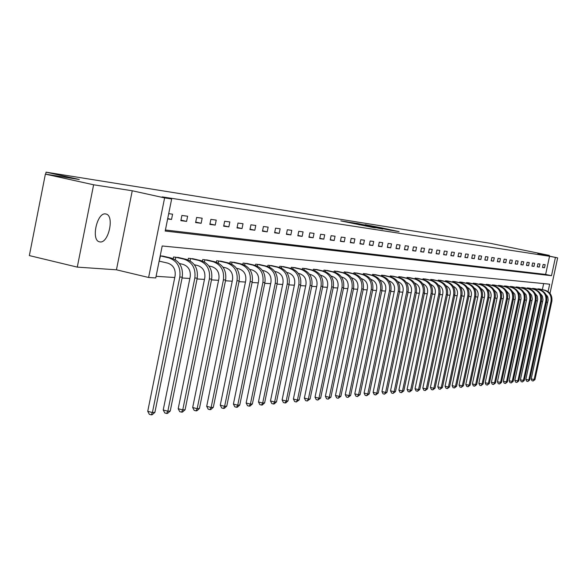 <?xml version="1.0" encoding="UTF-8"?>
<svg xmlns="http://www.w3.org/2000/svg" width="587" height="587" viewBox="0 0 587 587"><rect width="100%" height="100%" fill="white"/><g stroke="black" fill="none" stroke-linecap="round" stroke-linejoin="round"><path stroke-width="0.88" d="M347.46 221.923L340.798 220.895L374.484 227.793L347.46 221.923M105.601 213.947C97.06 212.105 90.824 240.178 99.416 241.807L100.032 241.925C108.573 243.429 114.634 215.811 106.137 214.057L105.601 213.947M381.183 227.763L365.114 224.66L390.979 230.28L399.094 231.63L381.183 227.763M165.417 230.009L545.631 274.43L549.542 256.277L557.65 257.884L550.004 293.375M45.375 174.126L93.619 184.78L77.279 267.114L29.35 255.587L45.375 174.126L79.274 179.49L46.065 172.167L490.483 243.348L549.315 255.404L537.839 253.628L557.65 257.884M77.279 267.114L116.446 269.8L132.251 190.768L93.619 184.78M132.251 190.768L164.609 197.892L171.661 198.971L165.204 231.036L551.494 275.707L555.405 257.539M549.542 256.277L162.159 196.88L171.661 198.971M356.566 223.383L348.81 222.157L382.753 229.084L356.514 223.61M356.698 223.324L391.023 230.368L356.691 223.346M549.168 256.057L549.315 255.404M46.065 172.167L45.669 174.178M167.64 218.936L171.529 219.443L172.585 214.189L168.704 213.661M180.855 220.653L186.585 221.394L187.627 216.229L181.904 215.451L180.855 220.653M195.603 222.561L201.143 223.28L202.17 218.203L196.638 217.454L195.603 222.561M209.86 224.41L215.216 225.1L216.229 220.11L210.88 219.384L209.86 224.41M223.654 226.193L228.842 226.868L229.84 221.952L224.66 221.255L223.654 226.193M237.009 227.925L242.027 228.57L243.018 223.742L237.999 223.06L237.009 227.925M249.937 229.598L254.809 230.229L255.778 225.474L250.92 224.814L249.937 229.598M262.47 231.219L267.188 231.836L268.149 227.147L263.438 226.509L262.47 231.219M274.621 232.797L279.199 233.391L280.146 228.776L275.574 228.16L274.621 232.797M286.405 234.323L290.844 234.895L291.783 230.353L287.344 229.752L286.405 234.323M297.844 235.805L302.151 236.363L303.075 231.887L298.768 231.3L297.844 235.805M308.945 237.243L313.128 237.786L314.045 233.377L309.863 232.804L308.945 237.243M319.732 238.638L323.797 239.166L324.699 234.815L320.634 234.264L319.732 238.638M330.21 239.995L334.157 240.509L335.052 236.223L331.105 235.688L330.21 239.995M340.394 241.316L344.239 241.815L345.112 237.588L341.274 237.067L340.394 241.316M350.3 242.6L354.034 243.084L354.9 238.916L351.173 238.41L350.3 242.6M359.934 243.847L363.573 244.317L364.424 240.208L360.792 239.716L359.934 243.847M369.311 245.058L372.848 245.52L373.699 241.462L370.162 240.986L369.311 245.058M378.439 246.247L381.888 246.687L382.724 242.688L379.283 242.218L378.439 246.247M387.332 247.398L390.685 247.831L391.514 243.876L388.161 243.422L387.332 247.398M395.99 248.514L399.263 248.939L400.077 245.043L396.812 244.596L395.99 248.514M404.428 249.607L407.62 250.025L408.427 246.173L405.243 245.74L404.428 249.607M412.661 250.678L415.772 251.082L416.572 247.274L413.461 246.856L412.661 250.678M420.681 251.713L423.719 252.109L424.504 248.352L421.481 247.941L420.681 251.713M428.51 252.733L431.467 253.114L432.252 249.402L429.295 249.005L428.51 252.733M436.148 253.716L439.039 254.09L439.81 250.429L436.926 250.04L436.148 253.716M443.603 254.685L446.421 255.052L447.191 251.427L444.374 251.045L443.603 254.685M450.882 255.631L453.634 255.983L454.389 252.41L451.645 252.036L450.882 255.631M457.992 256.548L460.678 256.901L461.426 253.364L458.741 252.997L457.992 256.548M464.933 257.451L467.56 257.788L468.301 254.296L465.682 253.936L464.933 257.451M471.721 258.324L474.289 258.662L475.022 255.206L472.454 254.853L471.721 258.324M478.354 259.183L480.863 259.513L481.589 256.093L479.08 255.756L478.354 259.183M484.84 260.026L487.291 260.342L488.01 256.967L485.559 256.636L484.84 260.026M491.18 260.848L493.579 261.156L494.291 257.818L491.891 257.495L491.18 260.848M497.38 261.648L499.728 261.956L500.432 258.654L498.092 258.331L497.38 261.648M503.448 262.44L505.745 262.734L506.449 259.469L504.152 259.153L503.448 262.44M509.384 263.203L511.637 263.497L512.326 260.261L510.081 259.96L509.384 263.203M515.203 263.959L517.404 264.245L518.086 261.046L515.885 260.745L515.203 263.959M520.889 264.693L523.046 264.979L523.729 261.809L521.572 261.516L520.889 264.693M526.466 265.419L528.579 265.691L529.254 262.558L527.141 262.272L526.466 265.419M531.925 266.124L533.994 266.395L534.662 263.292L532.592 263.013L531.925 266.124M537.274 266.821L539.306 267.085L539.959 264.011L537.934 263.739L537.274 266.821M542.513 267.496L544.501 267.753L545.154 264.715L543.173 264.443L542.513 267.496M156.091 276.308L174.765 277.512M182.087 277.981L189.865 278.48M197.041 278.942L204.459 279.419M211.496 279.874L218.577 280.329M225.474 280.769L232.232 281.21M238.997 281.643L245.454 282.061M252.087 282.486L258.258 282.883M264.766 283.301L270.666 283.682M277.049 284.093L282.692 284.453M288.965 284.856L294.358 285.201M300.522 285.605L305.68 285.935M311.734 286.324L316.672 286.639M322.623 287.021L327.341 287.329M333.196 287.703L337.716 287.997M343.468 288.364L347.798 288.643M353.455 289.009L357.6 289.274M363.17 289.633L367.139 289.89M372.62 290.242L376.421 290.484M381.814 290.829L385.461 291.064M390.773 291.409L394.259 291.636M399.49 291.966L402.829 292.187M407.987 292.517L411.186 292.722M416.264 293.052L419.331 293.243M424.335 293.566L427.277 293.757M432.208 294.072L435.026 294.256M439.883 294.571L442.583 294.74M447.375 295.048L449.965 295.217M454.69 295.525L457.17 295.679M461.83 295.98L464.2 296.134M468.808 296.428L471.075 296.574M475.617 296.868L477.796 297.007M482.272 297.293L484.356 297.433M488.78 297.719L490.776 297.844M495.142 298.123L497.05 298.247M501.364 298.526L503.191 298.644M507.454 298.915L509.2 299.032M513.405 299.304L515.078 299.407M519.231 299.678L520.83 299.781M524.939 300.045L526.466 300.14M530.523 300.405L531.983 300.493M535.99 300.757L537.384 300.845M541.133 295.356L541.309 294.513M542.359 289.633L543.665 283.587M164.081 256.394L160.222 255.807M173.18 258.662L173.525 256.974L179.248 257.708M188.045 259.872L188.376 258.273L193.908 258.984M202.427 261.046L202.735 259.527L208.084 260.217M216.332 262.191L216.625 260.738L221.805 261.406M229.796 263.299L230.075 261.919L235.093 262.558M242.835 264.377L243.099 263.057L247.963 263.68M255.462 265.427L255.727 264.157L260.437 264.766M267.716 266.447L267.966 265.229L272.537 265.816M279.595 267.445L279.838 266.271L284.269 266.836M291.123 268.413L291.357 267.276L295.665 267.826M302.312 269.352L302.54 268.252L306.722 268.787M313.187 270.269L313.407 269.206L317.472 269.719M323.753 271.157L323.965 270.13L327.913 270.629M334.018 272.023L334.223 271.025L338.061 271.517M344.004 272.867L344.202 271.898L347.937 272.375M353.719 273.689L353.91 272.75L357.549 273.212M363.17 274.489L363.36 273.571L366.897 274.019M372.371 275.266L372.554 274.378L376.003 274.811M381.337 276.022L381.513 275.164L384.874 275.589M390.069 276.763L390.245 275.927L393.51 276.338M398.58 277.482L398.749 276.668L401.934 277.071M406.872 278.187L407.04 277.394L410.152 277.783M414.965 278.876L415.126 278.099L418.157 278.48M422.853 279.544L423.014 278.788L425.971 279.163M430.557 280.197L430.711 279.463L433.602 279.83M438.071 280.835L438.225 280.116L441.042 280.476M445.416 281.459L445.562 280.762L448.314 281.107M452.584 282.068L452.724 281.386L455.417 281.731M459.584 282.663L459.724 282.002L462.351 282.332M466.423 283.242L466.562 282.596L469.13 282.919M473.115 283.815L473.247 283.183L475.756 283.499M479.652 284.372L479.784 283.756L482.243 284.064M486.051 284.915L486.175 284.313L488.575 284.614M492.302 285.451L492.427 284.856L494.775 285.157M498.422 285.972L498.546 285.392L500.843 285.686M504.409 286.478L504.534 285.92L506.779 286.199M510.272 286.977L510.389 286.427L512.598 286.705M516.017 287.469L516.127 286.933L518.284 287.204M521.638 287.953L521.748 287.425L523.861 287.689M527.141 288.422L527.251 287.901L529.32 288.166M532.534 288.877L532.644 288.378L534.669 288.628M537.824 289.332L537.927 288.841L539.915 289.09M547.671 302.437L546.402 302.356M541.302 301.314L542.586 301.608M548.075 291.57L549.667 284.181L162.195 245.975L155.76 277.93L148.606 277.482L164.609 197.892M116.446 269.8L148.606 277.482M546.805 297.462L547.172 295.753M545.631 274.43L551.494 275.707M171.529 219.443L167.713 218.584M186.585 221.394L180.965 220.132M201.143 223.28L195.706 222.062M215.216 225.1L209.955 223.926M228.842 226.868L223.75 225.731M242.027 228.57L237.097 227.47M254.809 230.229L250.025 229.165M267.188 231.836L262.558 230.801M279.199 233.391L274.709 232.386M290.844 234.895L286.485 233.927M302.151 236.363L297.925 235.424M313.128 237.786L309.026 236.877M323.797 239.166L319.805 238.278M334.157 240.509L330.283 239.65M344.239 241.815L340.46 240.978M354.034 243.084L350.366 242.27M363.573 244.317L360 243.532M372.848 245.52L369.377 244.75M381.888 246.687L378.505 245.946M390.685 247.831L387.391 247.105M399.263 248.939L396.049 248.235M407.62 250.025L404.487 249.336M415.772 251.082L412.712 250.407M423.719 252.109L420.74 251.456M431.467 253.114L428.561 252.476M439.039 254.09L436.2 253.474M446.421 255.052L443.655 254.442M453.634 255.983L450.933 255.389M460.678 256.901L458.036 256.321M467.56 257.788L464.985 257.223M474.289 258.662L471.765 258.111M480.863 259.513L478.398 258.97M487.291 260.342L484.884 259.821M493.579 261.156L491.224 260.643M499.728 261.956L497.424 261.45M505.745 262.734L503.492 262.242M511.637 263.497L509.428 263.013M517.404 264.245L515.239 263.776M523.046 264.979L520.933 264.517M528.579 265.691L526.502 265.243M533.994 266.395L531.961 265.955M539.306 267.085L537.31 266.645M544.501 267.753L542.549 267.327M350.564 222.473L375.966 227.895L350.549 222.539M365.591 225.063L372.341 226.553L365.591 225.063M159.437 261.178L167.801 263.145C173.378 265.119 175.806 269.374 175.087 275.912L147.733 411.296L152.4 412.551L179.805 277.027C180.884 267.217 177.237 260.826 168.865 257.869L160.5 255.917L159.15 261.12M154.909 412.338L152.209 414.738L151.204 414.833L152.4 412.551L154.909 412.338L182.249 277.189C183.32 267.401 179.688 261.032 171.331 258.082L162.526 256.013M151.204 414.833L149.34 414.327L147.733 411.296M179.373 263.512L182.997 264.355C188.493 266.3 190.892 270.482 190.181 276.91L163.223 409.99L167.831 411.223L194.84 278.011C195.897 268.362 192.301 262.088 184.047 259.175L175.799 257.253L175.293 259.725M170.252 411.017L167.603 413.38L166.635 413.461L167.831 411.223L170.252 411.017L197.203 278.165C198.259 268.545 194.671 262.279 186.431 259.381L177.744 257.341M175.095 257.106L175.799 257.253M166.635 413.461L164.793 412.969L163.223 409.99M194.392 264.766L197.687 265.529C203.109 267.445 205.472 271.561 204.775 277.878L178.199 408.728L182.74 409.939L209.368 278.957C210.41 269.477 206.866 263.299 198.722 260.437L190.577 258.544L190.115 260.855M185.088 409.741L182.491 412.059L181.552 412.14L182.74 409.939L185.088 409.741L211.65 279.111C212.692 269.646 209.148 263.49 201.025 260.635L192.448 258.625M189.887 258.405L190.577 258.544M181.552 412.14L179.732 411.656L178.199 408.728M208.913 265.977L211.892 266.667C217.241 268.553 219.575 272.595 218.885 278.81L192.683 407.503L197.166 408.699L223.42 279.874C224.447 270.548 220.947 264.473 212.905 261.655L204.878 259.792L204.437 261.963M199.433 408.501L196.88 410.783L195.977 410.863L197.166 408.699L199.433 408.501L225.628 280.021C226.655 270.717 223.155 264.656 215.136 261.853L206.675 259.872M204.203 259.652L204.878 259.792M195.977 410.863L194.18 410.386L192.683 407.503M222.95 267.144L225.635 267.767C230.911 269.624 233.215 273.601 232.54 279.713L206.697 406.321L211.122 407.495L237.009 280.762C238.021 271.583 234.565 265.61 226.633 262.837L218.716 261.002L218.298 263.042M213.316 407.305L210.814 409.55L209.933 409.631L211.122 407.495L213.316 407.305L239.144 280.902C240.156 271.752 236.708 265.794 228.798 263.027L220.441 261.076M218.048 260.863L218.716 261.002M209.933 409.631L208.165 409.161L206.697 406.321M236.539 268.274L238.938 268.831C244.148 270.658 246.423 274.577 245.755 280.586L220.264 405.177L224.63 406.329L250.165 281.621C251.163 272.595 247.751 266.711 239.929 263.981L232.107 262.176L231.718 264.091M226.758 406.145L224.3 408.354L223.449 408.435L224.63 406.329L226.758 406.145L252.234 281.76C253.232 272.75 249.827 266.887 242.02 264.157L233.773 262.242M231.447 262.037L232.107 262.176M223.449 408.435L221.703 407.972L220.264 405.177M249.68 269.367L251.823 269.859C256.967 271.656 259.212 275.516 258.551 281.437L233.406 404.069L237.72 405.199L262.903 282.457C263.893 273.564 260.525 267.775 252.799 265.089L245.08 263.306L244.713 265.119M239.775 405.023L237.361 407.202L236.539 407.275L237.72 405.199L239.775 405.023L264.913 282.582C265.896 273.718 262.536 267.943 254.824 265.265L246.687 263.372M244.434 263.174L245.08 263.306M236.539 407.275L234.815 406.82L233.406 404.069M262.418 270.424L264.311 270.856C269.389 272.632 271.605 276.426 270.952 282.259L246.144 402.998L250.4 404.113L275.252 283.257C276.228 274.511 272.904 268.809 265.273 266.16L257.656 264.407L257.304 266.124M252.395 403.937L250.025 406.079L249.226 406.145L250.4 404.113L252.395 403.937L277.196 283.389C278.165 274.657 274.848 268.971 267.239 266.329L259.197 264.466M257.018 264.275L257.656 264.407M249.226 406.145L247.523 405.705L246.144 402.998M274.76 271.443L276.418 271.825C281.43 273.571 283.616 277.313 282.978 283.051L258.493 401.956L262.697 403.049L287.226 284.042C288.18 275.428 284.9 269.815 277.372 267.202L269.844 265.471L269.506 267.092M264.634 402.88L262.301 404.993L261.523 405.059L262.697 403.049L264.634 402.88L289.105 284.167C290.066 275.567 286.786 269.969 279.273 267.364L271.333 265.522M269.22 265.339L269.844 265.471M261.523 405.059L259.843 404.619L258.493 401.956M286.72 272.434L288.158 272.764C293.111 274.489 295.276 278.172 294.645 283.822L270.475 400.943L274.628 402.022L298.834 284.798C299.781 276.316 296.538 270.783 289.098 268.208L281.672 266.505L281.349 268.046M276.506 401.86L274.21 403.937L273.461 404.003L274.628 402.022L276.506 401.86L300.661 284.915C301.608 276.455 298.365 270.937 290.947 268.369L283.103 266.557M281.048 266.373L281.672 266.505M273.461 404.003L271.803 403.57L270.475 400.943M298.328 273.395L299.561 273.681C304.448 275.376 306.583 279.008 305.959 284.57L282.105 399.96L286.199 401.024L310.097 285.531C311.037 277.174 307.83 271.722 300.485 269.191L293.148 267.503L292.84 268.971M288.026 400.87L285.774 402.909L285.04 402.976L286.199 401.024L288.026 400.87L311.873 285.649C312.805 277.306 309.606 271.876 302.276 269.345L294.527 267.555M292.539 267.378L293.148 267.503M285.04 402.976L283.404 402.55L282.105 399.96M309.584 274.327L310.626 274.562C315.454 276.235 317.56 279.816 316.943 285.297L293.39 399.013L297.44 400.055L321.038 286.251C321.955 278.011 318.792 272.639 311.536 270.137L304.286 268.479L304 269.881M299.216 399.901L296.288 401.978L297.44 400.055L299.216 399.901L322.755 286.361C323.679 278.143 320.517 272.786 313.282 270.291L305.622 268.523M303.684 268.354L304.286 268.479M296.288 401.978L294.667 401.559L293.39 399.013M320.517 275.23L321.368 275.42C326.145 277.071 328.228 280.601 327.619 286.008L304.36 398.089L308.358 399.116L331.655 286.94C332.565 278.825 329.439 273.527 322.27 271.062L315.109 269.426L314.83 270.761M310.083 398.969L307.206 401.009L308.358 399.116L310.083 398.969L333.328 287.05C334.238 278.95 331.119 273.667 323.965 271.209L316.4 269.462M314.522 269.301L315.109 269.426M307.206 401.009L305.607 400.598L304.36 398.089M331.134 276.103L331.809 276.257C336.527 277.886 338.589 281.364 337.987 286.691L315.014 397.186L318.968 398.199L341.979 287.615C342.874 279.61 339.785 274.393 332.704 271.957L325.624 270.343L325.359 271.62M320.641 398.059L317.824 400.07L318.968 398.199L320.641 398.059L343.6 287.718C344.503 279.735 341.414 274.525 334.348 272.097L326.871 270.38M325.044 270.218L325.624 270.343M317.824 400.07L316.239 399.666L315.014 397.186M341.451 276.954L341.964 277.071C346.623 278.671 348.656 282.105 348.069 287.359L325.374 396.313L329.285 397.311L352.009 288.268C352.897 280.381 349.845 275.23 342.845 272.83L335.852 271.238L335.595 272.463M330.907 397.172L328.14 399.16L329.285 397.311L330.907 397.172L353.594 288.371C354.475 280.498 351.43 275.362 344.444 272.97L337.055 271.275M335.272 271.113L335.852 271.238M328.14 399.16L326.577 398.756L325.374 396.313M351.481 277.776L351.833 277.856C356.441 279.441 358.452 282.824 357.865 288.004L335.448 395.462L339.315 396.445L361.761 288.907C362.641 281.122 359.618 276.044 352.706 273.681L345.794 272.104L345.545 273.278M340.893 396.313L338.178 398.272L339.315 396.445L340.893 396.313L363.302 289.009C364.175 281.239 361.166 276.176 354.262 273.813L346.954 272.141M345.229 271.986L345.794 272.104M338.178 398.272L336.637 397.876L335.448 395.462M361.232 278.576L361.438 278.627C365.995 280.19 367.983 283.528 367.403 288.635L345.251 394.633L349.074 395.609L371.255 289.523C372.121 281.848 369.135 276.844 362.296 274.503L355.465 272.948L355.23 274.078M350.608 395.477L347.944 397.406L349.074 395.609L350.608 395.477L372.752 289.626C373.618 281.965 370.632 276.969 363.815 274.635L356.588 272.977M354.908 272.83L355.465 272.948M347.944 397.406L346.418 397.017L345.251 394.633M370.713 279.361L370.786 279.375C375.284 280.916 377.25 284.211 376.678 289.252L354.79 393.833L358.569 394.787L380.486 290.125C381.345 282.552 378.395 277.614 371.637 275.303L364.879 273.769L364.652 274.855M360.066 394.662L357.446 396.563L358.569 394.787L360.066 394.662L381.946 290.22C382.797 282.663 379.855 277.732 373.105 275.435L365.965 273.799M364.329 273.659L364.879 273.769M357.446 396.563L355.935 396.181L354.79 393.833M379.95 280.116C384.36 281.665 386.283 284.908 385.718 289.853L364.079 393.048L367.814 393.994L369.274 393.862L390.898 290.807C391.742 283.352 388.829 278.487 382.159 276.213L375.093 274.599M373.501 274.459L374.044 274.569L373.824 275.619M369.274 393.862L366.699 395.741L367.814 393.994L389.482 290.712C390.326 283.242 387.405 278.363 380.721 276.088L374.044 274.569M366.699 395.741L365.202 395.367L364.079 393.048M388.939 280.857C393.217 282.428 395.073 285.62 394.508 290.433L373.127 392.285L376.817 393.217L378.241 393.092L399.615 291.379C400.451 284.013 397.568 279.214 390.971 276.969L383.986 275.376M382.438 275.237L382.973 275.354L382.761 276.367M378.241 393.092L375.709 394.948L376.817 393.217L398.235 291.284C399.072 283.91 396.181 279.096 389.577 276.851L382.973 275.354M375.709 394.948L374.235 394.574L373.127 392.285M397.692 281.577C401.846 283.176 403.643 286.317 403.078 290.998L381.939 391.544L385.593 392.461L386.98 392.336L408.112 291.93C408.934 284.666 406.087 279.926 399.564 277.71L392.652 276.132M391.14 276L391.668 276.11L391.463 277.093M386.98 392.336L384.492 394.171L385.593 392.461L406.762 291.842C407.591 284.563 404.737 279.808 398.199 277.592L391.668 276.11M384.492 394.171L383.032 393.804L381.939 391.544M406.226 282.288C410.254 283.903 411.993 286.992 411.436 291.556L390.531 390.817L394.141 391.72L395.491 391.602L416.388 292.473C417.203 285.297 414.385 280.615 407.928 278.429L401.097 276.873M399.622 276.741L400.143 276.851L399.945 277.798M395.491 391.602L393.048 393.407L394.141 391.72L415.075 292.385C415.889 285.194 413.065 280.505 406.608 278.311L400.143 276.851M393.048 393.407L391.602 393.048L390.531 390.817M414.547 282.978C418.458 284.614 420.131 287.652 419.573 292.091L398.911 390.113L402.484 391.001L403.797 390.891L424.46 292.994C425.259 285.913 422.471 281.29 416.095 279.126L409.33 277.592M407.892 277.468L408.405 277.57L408.214 278.495M403.797 390.891L401.391 392.674L402.484 391.001L423.176 292.913C423.983 285.818 421.187 281.188 414.796 279.016L408.405 277.57M401.391 392.674L399.96 392.314L398.911 390.113M422.655 283.653C426.448 285.304 428.07 288.29 427.519 292.62L407.077 389.423L410.614 390.304L411.898 390.194L432.326 293.507C433.125 286.515 430.366 281.951 424.049 279.816L417.357 278.297M415.956 278.172L416.469 278.275L416.278 279.17M411.898 390.194L409.528 391.947L410.614 390.304L431.078 293.427C431.878 286.419 429.112 281.848 422.787 279.705L416.469 278.275M409.528 391.947L408.112 391.595L407.077 389.423M430.564 284.313C434.241 285.979 435.811 288.921 435.261 293.133L415.046 388.748L418.546 389.621L419.793 389.511L440.001 294.014C440.793 287.102 438.063 282.589 431.812 280.483L425.193 278.979M423.821 278.862L424.328 278.964L424.144 279.838M419.793 389.511L417.467 391.25L418.546 389.621L438.783 293.933C439.575 287.006 436.838 282.494 430.587 280.373L424.328 278.964M417.467 391.25L416.066 390.898L415.046 388.748M438.284 284.959C441.85 286.639 443.361 289.53 442.818 293.632L422.823 388.095L426.279 388.954L427.505 388.851L447.492 294.498C448.27 287.674 445.57 283.22 439.392 281.129L432.839 279.647M431.504 279.529L432.003 279.632L431.819 280.483L430.587 280.373M427.505 388.851L425.208 390.56L426.279 388.954L446.303 294.425C447.089 287.586 444.381 283.117 438.188 281.026L432.003 279.632M425.208 390.56L423.829 390.216L422.823 388.095M445.812 285.59C449.275 287.278 450.735 290.125 450.192 294.116L430.41 387.449L433.837 388.301L435.033 388.198L454.808 294.975C455.578 288.232 452.9 283.829 446.788 281.767L440.301 280.3M438.995 280.19L439.487 280.293L439.311 281.114M435.033 388.198L432.773 389.893L433.837 388.301L453.648 294.901C454.419 288.144 451.741 283.734 445.614 281.665L439.487 280.293M432.773 389.893L431.401 389.555L430.41 387.449M453.164 286.214C456.525 287.909 457.933 290.704 457.398 294.593L437.821 386.826L441.211 387.669L442.378 387.567L461.947 295.444C462.71 288.782 460.061 284.431 454.008 282.391L447.588 280.938M446.311 280.828L446.802 280.931L446.626 281.731M442.378 387.567L440.155 389.24L441.211 387.669L460.81 295.371C461.573 288.694 458.924 284.335 452.863 282.288L446.802 280.931M440.155 389.24L438.797 388.902L437.821 386.826M460.347 286.816C463.598 288.518 464.963 291.269 464.434 295.063L445.063 386.217L448.417 387.046L449.561 386.95L468.918 295.899C469.673 289.31 467.054 285.011 461.059 282.993L454.705 281.562M453.457 281.452L453.942 281.555L453.773 282.332M449.561 386.95L447.367 388.601L448.417 387.046L467.81 295.826C468.565 289.23 465.946 284.922 459.944 282.897L453.942 281.555M447.367 388.601L446.025 388.271L445.063 386.217M467.362 287.41C470.51 289.12 471.831 291.82 471.302 295.518L452.137 385.622L455.461 386.437L456.569 386.341L475.727 296.347C476.475 289.831 473.885 285.583 467.949 283.587L461.661 282.171M460.443 282.061L460.92 282.164L460.758 282.927M456.569 386.341L454.411 387.978L455.461 386.437L474.648 296.274C475.397 289.751 472.799 285.495 466.856 283.492L460.92 282.164M454.411 387.978L453.083 387.647L452.137 385.622M474.215 287.997C477.268 289.699 478.537 292.355 478.016 295.958L459.049 385.035L462.336 385.842L463.422 385.754L482.382 296.78C483.123 290.345 480.555 286.14 474.685 284.167L468.455 282.765M467.267 282.663L467.736 282.758L467.575 283.506M463.422 385.754L461.294 387.369L462.336 385.842L481.333 296.706C482.066 290.264 479.498 286.052 473.614 284.071L467.736 282.758M461.294 387.369L459.981 387.038L459.049 385.035M480.907 288.562C483.871 290.272 485.089 292.884 484.576 296.391L465.799 384.47L469.057 385.27L470.121 385.175L488.89 297.205C489.624 290.836 487.078 286.683 481.267 284.732L475.096 283.345M473.936 283.242L474.399 283.338L474.245 284.064M470.121 385.175L468.022 386.767L469.057 385.27L487.856 297.132C488.589 290.763 486.043 286.595 480.225 284.644L474.399 283.338M468.022 386.767L466.724 386.451L465.799 384.47M487.459 289.127C490.321 290.829 491.502 293.397 490.996 296.817L472.41 383.913L475.631 384.698L476.673 384.61L495.252 297.616C495.978 291.328 493.462 287.212 487.702 285.282L481.589 283.91M480.452 283.815L480.914 283.91L480.76 284.622M476.673 384.61L474.604 386.187L475.631 384.698L494.239 297.55C494.966 291.247 492.449 287.131 486.682 285.194L480.914 283.91M474.604 386.187L473.313 385.872L472.41 383.913M493.858 289.67L496.807 292.84L497.372 296.596L478.867 383.362L483.079 384.059L501.474 298.02C502.186 291.798 499.698 287.733 493.997 285.825L487.944 284.468M486.836 284.372L487.283 284.468L487.137 285.157M483.079 384.059L481.039 385.615L482.059 384.147L500.484 297.961C501.203 291.724 498.708 287.652 492.992 285.737L487.283 284.468M481.039 385.615L479.762 385.307L478.867 383.362M500.124 290.213L502.971 293.339L503.514 297.022L485.185 382.834L489.345 383.516L507.557 298.423C508.269 292.267 505.796 288.246 500.153 286.353L494.159 285.011M493.073 284.915L493.52 285.011L493.373 285.686M489.345 383.516L487.335 385.057L488.347 383.604L506.588 298.357C507.3 292.194 504.827 288.166 499.17 286.273L493.52 285.011M487.335 385.057L486.065 384.749L485.185 382.834M506.243 290.734L509.002 293.83L509.516 297.433L491.37 382.313L495.479 382.988L513.508 298.812C514.212 292.722 511.769 288.745 506.177 286.874L500.234 285.539M499.177 285.451L499.618 285.539L499.478 286.207M495.479 382.988L493.491 384.514L494.503 383.076L512.568 298.746C513.265 292.649 510.822 288.665 505.216 286.794L499.618 285.539M493.491 384.514L492.244 384.206L491.37 382.313M512.238 291.255L514.902 294.314L515.291 298.423L497.424 381.799L501.474 382.475L519.341 299.187C520.031 293.17 517.609 289.23 512.069 287.381L506.185 286.06M505.15 285.972L505.583 286.06L505.444 286.713M501.474 382.475L499.522 383.979L500.528 382.555L518.409 299.128C519.106 293.096 516.677 289.156 511.13 287.3L505.583 286.06M499.522 383.979L498.282 383.678L497.424 381.799M518.108 291.761L520.676 294.784L521.043 298.805L503.345 381.301L507.351 381.968L525.042 299.561C525.725 293.603 523.325 289.707 517.844 287.879L512.011 286.573M510.991 286.485L511.431 286.573L511.292 287.204M507.351 381.968L505.422 383.458L506.42 382.049L524.132 299.502C524.822 293.537 522.423 289.633 516.927 287.799L511.431 286.573M505.422 383.458L504.189 383.157L503.345 381.301M523.853 292.26L526.091 294.733L526.766 298.614L509.142 380.809L513.104 381.469L530.626 299.928C531.308 294.028 528.924 290.176 523.494 288.364L517.719 287.072M516.721 286.984L517.015 287.696M513.104 381.469L511.196 382.944L512.187 381.55L529.738 299.869C530.421 293.962 528.036 290.103 522.591 288.283L517.147 287.072M511.196 382.944L509.978 382.651L509.142 380.809M529.474 292.752L531.639 295.195L532.284 298.996L514.821 380.332L518.739 380.985L536.092 300.28C536.767 294.447 534.412 290.631 529.026 288.841L523.303 287.557M522.327 287.476L522.621 288.166M518.739 380.985L516.853 382.445L517.844 381.066L535.227 300.228C535.902 294.38 533.539 290.558 528.146 288.76L522.753 287.564M516.853 382.445L515.65 382.152L514.821 380.332M534.984 293.236L537.288 296.142L537.685 299.363L520.39 379.862L524.257 380.508L541.449 300.632C542.117 294.857 539.783 291.079 534.441 289.303L528.777 288.041M527.816 287.953L528.109 288.635M524.257 380.508L522.401 381.954L523.377 380.589L540.598 300.573C541.265 294.791 538.932 291.013 533.583 289.23L528.234 288.041M522.401 381.954L521.205 381.667L520.39 379.862M540.378 293.705L542.395 296.09L542.975 299.722L525.842 379.4L529.665 380.046L546.695 300.977C547.355 295.261 545.044 291.519 539.754 289.758L534.133 288.503M533.201 288.422L533.488 289.09M529.665 380.046L527.83 381.477L528.806 380.119L545.866 300.918C546.526 295.195 544.208 291.453 538.91 289.692L533.612 288.51M527.83 381.477L526.642 381.183L525.842 379.4M545.668 294.175L547.81 297.007L548.155 300.082L531.184 378.953L534.962 379.591L551.839 301.307C552.492 295.65 550.202 291.952 544.956 290.205L539.387 288.965M538.47 288.885L538.763 289.538M534.962 379.591L533.15 381L534.119 379.657L551.024 301.256C551.677 295.591 549.381 291.878 544.134 290.139L538.881 288.973M533.15 381L531.976 380.721L531.184 378.953M346 222.025L346.073 221.644M359.134 224.872L359.207 224.491M168.865 257.869L171.331 258.082M179.805 277.027L182.249 277.189M184.047 259.175L186.431 259.381M194.84 278.011L197.203 278.165M198.722 260.437L201.025 260.635M209.368 278.957L211.65 279.111M212.905 261.655L215.136 261.853M223.42 279.874L225.628 280.021M226.633 262.837L228.798 263.027M237.009 280.762L239.144 280.902M239.929 263.981L242.02 264.157M250.165 281.621L252.234 281.76M252.799 265.089L254.824 265.265M262.903 282.457L264.913 282.582M265.273 266.16L267.239 266.329M275.252 283.257L277.196 283.389M277.372 267.202L279.273 267.364M287.226 284.042L289.105 284.167M289.098 268.208L290.947 268.369M298.834 284.798L300.661 284.915M300.485 269.191L302.276 269.345M310.097 285.531L311.873 285.649M311.536 270.137L313.282 270.291M321.038 286.251L322.755 286.361M322.27 271.062L323.965 271.209M331.655 286.94L333.328 287.05M332.704 271.957L334.348 272.097M341.979 287.615L343.6 287.718M342.845 272.83L344.444 272.97M352.009 288.268L353.594 288.371M352.706 273.681L354.262 273.813M361.761 288.907L363.302 289.009M362.296 274.503L363.815 274.635M371.255 289.523L372.752 289.626M371.637 275.303L373.105 275.435M380.486 290.125L381.946 290.22M380.721 276.088L382.159 276.213M389.482 290.712L390.898 290.807M389.577 276.851L390.971 276.969M398.235 291.284L399.615 291.379M398.199 277.592L399.564 277.71M406.762 291.842L408.112 291.93M406.608 278.311L407.928 278.429M415.075 292.385L416.388 292.473M414.796 279.016L416.095 279.126M423.176 292.913L424.46 292.994M422.787 279.705L424.049 279.816M431.078 293.427L432.326 293.507M438.783 293.933L440.001 294.014M438.188 281.026L439.392 281.129M446.303 294.425L447.492 294.498M445.614 281.665L446.788 281.767M453.648 294.901L454.808 294.975M452.863 282.288L454.008 282.391M460.81 295.371L461.947 295.444M459.944 282.897L461.059 282.993M467.81 295.826L468.918 295.899M466.856 283.492L467.949 283.587M474.648 296.274L475.727 296.347M473.614 284.071L474.685 284.167M481.333 296.706L482.382 296.78M480.225 284.644L481.267 284.732M487.856 297.132L488.89 297.205M486.682 285.194L487.702 285.282M494.239 297.55L495.252 297.616M492.992 285.737L493.997 285.825M500.484 297.961L501.474 298.02M499.17 286.273L500.153 286.353M506.588 298.357L507.557 298.423M505.216 286.794L506.177 286.874M512.568 298.746L513.508 298.812M511.13 287.3L512.069 287.381M518.409 299.128L519.341 299.187M516.927 287.799L517.844 287.879M524.132 299.502L525.042 299.561M522.591 288.283L523.494 288.364M529.738 299.869L530.626 299.928M528.146 288.76L529.026 288.841M535.227 300.228L536.092 300.28M533.583 289.23L534.441 289.303M540.598 300.573L541.449 300.632M538.91 289.692L539.754 289.758M545.866 300.918L546.695 300.977M544.134 290.139L544.956 290.205M551.024 301.256L551.839 301.307M106.137 214.057L105.733 213.969"/></g></svg>
